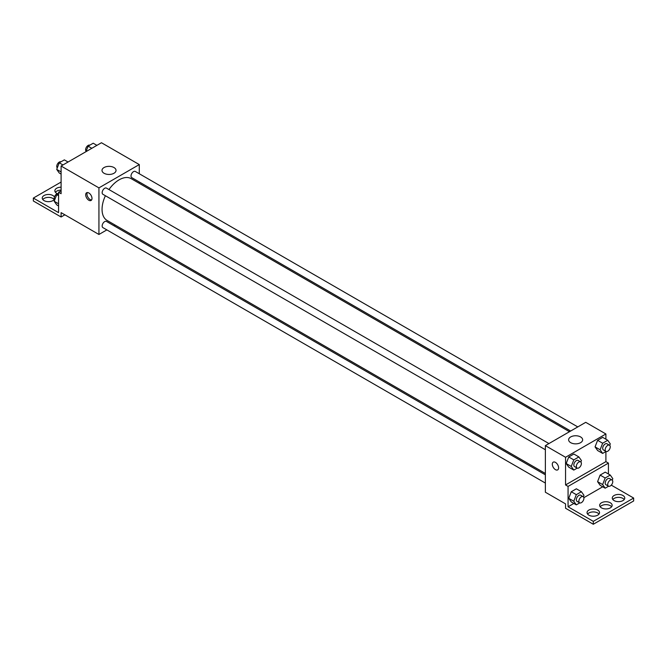 <?xml version="1.0" encoding="UTF-8"?>
<svg xmlns="http://www.w3.org/2000/svg" width="667" height="667" viewBox="0 0 667 667"><rect width="100%" height="100%" fill="white"/><g stroke="black" fill="none" stroke-linecap="round" stroke-linejoin="round"><path stroke-width="1" d="M106.862 229.898L98.933 234.476L61.097 212.631L61.097 217L33.35 200.984L33.35 198.074L58.571 212.631L58.571 192.246L61.097 193.705L61.097 166.033L101.451 142.738L139.286 164.582L139.286 173.737M88.836 200.258A4.461 2.576 60 0 1 85.926 196.323A4.461 2.576 60 0 1 86.61 192.755A4.461 2.576 60 0 1 91.071 195.331A4.461 2.576 60 0 1 91.071 200.475A4.461 2.576 60 0 1 88.836 200.258M98.933 234.476L98.933 187.877L61.097 166.033M548.941 443.572L106.462 188.111A3.568 2.059 120 0 0 103.719 189.061A3.568 2.059 120 0 0 102.159 192.655A3.568 2.059 120 0 0 102.893 194.289L545.373 449.75M545.373 474.829L106.462 221.427A3.568 2.059 120 0 0 103.719 222.386A3.568 2.059 120 0 0 102.159 225.971A3.568 2.059 120 0 0 102.893 227.605L545.373 483.066M115.174 225.096L113.999 225.78M139.286 181.974L139.286 183.333M98.933 187.877L139.286 164.582M577.789 426.913L135.318 171.452A3.568 2.059 120 0 0 132.566 172.403A3.568 2.059 120 0 0 131.015 175.996A3.568 2.059 120 0 0 131.749 177.63L570.66 431.032M569.485 431.707L131.166 178.648A24.112 13.924 120 0 0 108.963 189.553M105.403 195.731A24.112 13.924 120 0 0 102.059 209.371A24.112 13.924 120 0 0 107.053 220.41L545.373 473.47M113.982 167.542A7.012 4.052 180 0 1 116.033 170.402A7.012 4.052 180 0 1 109.021 174.454A7.012 4.052 180 0 1 102.001 170.402A7.012 4.052 180 0 1 106.336 166.658A7.012 4.052 180 0 1 113.982 167.542M87.335 192.546A4.461 2.576 -120 0 0 90.112 199.525A4.461 2.576 -120 0 0 91.612 199.95M61.097 217L64.882 214.816M58.571 192.246L61.097 190.787M33.35 198.074L61.097 182.058M42.771 199.525A6.245 3.602 180 0 1 52.901 198.433A6.245 3.602 180 0 1 54.194 199.525M55.386 192.246A6.245 3.602 180 0 1 61.097 190.103M54.394 199.233A6.245 3.602 180 0 1 47.465 201.626A6.245 3.602 180 0 1 42.238 198.074A6.245 3.602 180 0 1 46.098 194.739A6.245 3.602 180 0 1 52.901 195.523A6.245 3.602 180 0 1 54.444 197.007M57.354 193.672A6.245 3.602 180 0 1 54.852 190.787A6.245 3.602 180 0 1 61.097 187.185M605.903 451.542L605.903 461.647L565.549 484.951L568.067 486.401L568.067 506.787L593.297 521.352L593.297 524.262L565.549 508.246L565.549 503.877L545.373 492.229L545.373 445.631L585.726 422.328L605.903 433.975L605.903 439.219M553.235 462.156A4.461 2.576 -120 0 0 552.551 465.724A4.461 2.576 -120 0 0 555.461 469.651A4.461 2.576 60 0 1 552.543 465.724A4.461 2.576 60 0 1 553.226 462.156A4.461 2.576 60 0 1 557.687 464.732A4.461 2.576 60 0 1 557.687 469.876A4.461 2.576 60 0 1 555.461 469.66A4.461 2.576 -120 0 0 557.687 469.876M565.549 484.951L565.549 457.279L545.373 445.631M595.056 446.882L597.607 450.508L595.056 446.882L597.607 440.312L595.056 446.882L600.1 449.791L602.651 443.23L607.745 440.287L610.297 443.905L609.721 445.381M602.701 437.369L597.607 440.312L602.701 437.369L607.745 440.287M566.2 463.54L568.751 467.167L566.2 463.54L568.751 456.97L566.2 463.54L571.244 466.45L573.795 459.888L578.889 456.945L581.441 460.572L580.874 462.039M573.845 454.027L568.751 456.97L573.845 454.027L578.889 456.945M565.549 457.279L605.903 433.975M580.598 436.943A7.012 4.052 180 0 1 582.65 439.803A7.012 4.052 180 0 1 575.638 443.855A7.012 4.052 180 0 1 568.626 439.803A7.012 4.052 180 0 1 572.953 436.06A7.012 4.052 180 0 1 580.598 436.943M605.903 461.647L608.429 463.106L608.429 473.995M611.28 485.142L633.65 498.049L633.65 500.967L593.297 524.262M633.65 498.049L593.297 521.352M600.192 506.787A6.245 3.602 180 0 1 610.322 505.694A6.245 3.602 180 0 1 611.614 506.787M612.806 499.508A6.245 3.602 180 0 1 618.517 497.365A6.245 3.602 180 0 1 624.229 499.508M587.585 514.074A6.245 3.602 180 0 1 593.297 511.923A6.245 3.602 180 0 1 599.008 514.074M608.429 463.106L568.067 486.401M568.726 498.316L571.277 501.943L568.726 498.316L571.277 491.746L568.726 498.316L573.77 501.225L576.321 494.664L581.416 491.721L583.967 495.339L583.392 496.815M576.371 488.803L571.277 491.746L576.371 488.803L581.416 491.721M597.582 481.657L600.125 485.284L597.582 481.657L600.125 475.087L597.582 481.657L602.626 484.567L605.169 477.997L610.272 475.062L612.815 478.681L612.248 480.157M605.227 472.144L600.125 475.087L605.227 472.144L610.272 475.062M602.726 486.785L583.85 497.682M573.87 503.443L568.067 506.787M610.322 502.785A6.245 3.602 180 0 1 612.148 505.336A6.245 3.602 180 0 1 605.903 508.938A6.245 3.602 180 0 1 599.666 505.336A6.245 3.602 180 0 1 603.518 502.001A6.245 3.602 180 0 1 610.322 502.785M614.099 500.6A6.245 3.602 180 0 1 612.273 498.049A6.245 3.602 180 0 1 618.517 494.447A6.245 3.602 180 0 1 624.762 498.049A6.245 3.602 180 0 1 620.902 501.384A6.245 3.602 180 0 1 614.099 500.6M588.878 515.166A6.245 3.602 180 0 1 587.052 512.615A6.245 3.602 180 0 1 593.297 509.013A6.245 3.602 180 0 1 599.533 512.615A6.245 3.602 180 0 1 595.681 515.941A6.245 3.602 180 0 1 588.878 515.166M577.197 468.117L573.795 470.077L571.244 466.45M580.649 461.881L578.131 460.422A3.568 2.059 120 0 0 575.379 461.381A3.568 2.059 120 0 0 573.82 464.966A3.568 2.059 120 0 0 574.562 466.6L577.08 468.059A3.568 2.059 120 0 0 580.649 466A3.568 2.059 120 0 0 580.649 461.881A3.568 2.059 120 0 0 577.897 462.831A3.568 2.059 120 0 0 576.346 466.425A3.568 2.059 120 0 0 577.08 468.059M573.795 470.077L568.751 467.167M573.795 459.888L568.751 456.97M606.053 451.459L602.651 453.418L600.1 449.791M609.505 445.222L606.978 443.763A3.568 2.059 120 0 0 604.235 444.722A3.568 2.059 120 0 0 602.676 448.307A3.568 2.059 120 0 0 603.418 449.942L605.936 451.401A3.568 2.059 120 0 0 609.505 449.341A3.568 2.059 120 0 0 609.505 445.222A3.568 2.059 120 0 0 606.753 446.173A3.568 2.059 120 0 0 605.202 449.766A3.568 2.059 120 0 0 605.936 451.401M602.651 453.418L597.607 450.508M602.651 443.23L597.607 440.312M579.723 502.893L576.321 504.852L573.77 501.225M583.175 496.657L580.649 495.197A3.568 2.059 120 0 0 577.897 496.156A3.568 2.059 120 0 0 576.346 499.741A3.568 2.059 120 0 0 577.08 501.376L579.606 502.835A3.568 2.059 120 0 0 583.175 500.775A3.568 2.059 120 0 0 583.175 496.657A3.568 2.059 120 0 0 580.423 497.607A3.568 2.059 120 0 0 578.864 501.2A3.568 2.059 120 0 0 579.606 502.835M576.321 504.852L571.277 501.943M576.321 494.664L571.277 491.746M608.579 486.235L605.169 488.194L602.626 484.567M612.031 479.99L609.505 478.539A3.568 2.059 120 0 0 606.753 479.49A3.568 2.059 120 0 0 605.202 483.083A3.568 2.059 120 0 0 605.936 484.717L608.462 486.168A3.568 2.059 120 0 0 612.031 484.109A3.568 2.059 120 0 0 612.031 479.99A3.568 2.059 120 0 0 609.279 480.949A3.568 2.059 120 0 0 607.72 484.542A3.568 2.059 120 0 0 608.462 486.168M605.169 488.194L600.125 485.284M605.169 477.997L600.125 475.087M61.097 174.07L59.255 173.011L56.703 169.385L59.255 162.815L64.349 159.872L68.059 162.014M61.097 171.919L56.703 169.385M62.956 164.957L59.255 162.815M60.947 161.839A3.568 2.059 120 0 0 58.237 162.931A3.568 2.059 120 0 0 56.753 166.442A3.568 2.059 120 0 0 57.279 167.909M85.968 151.676L88.111 146.156L93.205 143.213L96.915 145.356M91.813 148.299L88.111 146.156M89.803 145.181A3.568 2.059 120 0 0 87.094 146.273A3.568 2.059 120 0 0 85.609 149.783A3.568 2.059 120 0 0 86.126 151.251M58.571 205.936L56.728 204.869L54.185 201.251L56.728 194.681L58.571 193.613M58.571 203.785L54.185 201.251M58.571 195.739L56.728 194.681M58.421 193.705A3.568 2.059 120 0 0 55.72 194.797A3.568 2.059 120 0 0 54.235 198.307A3.568 2.059 120 0 0 54.752 199.775"/></g></svg>
